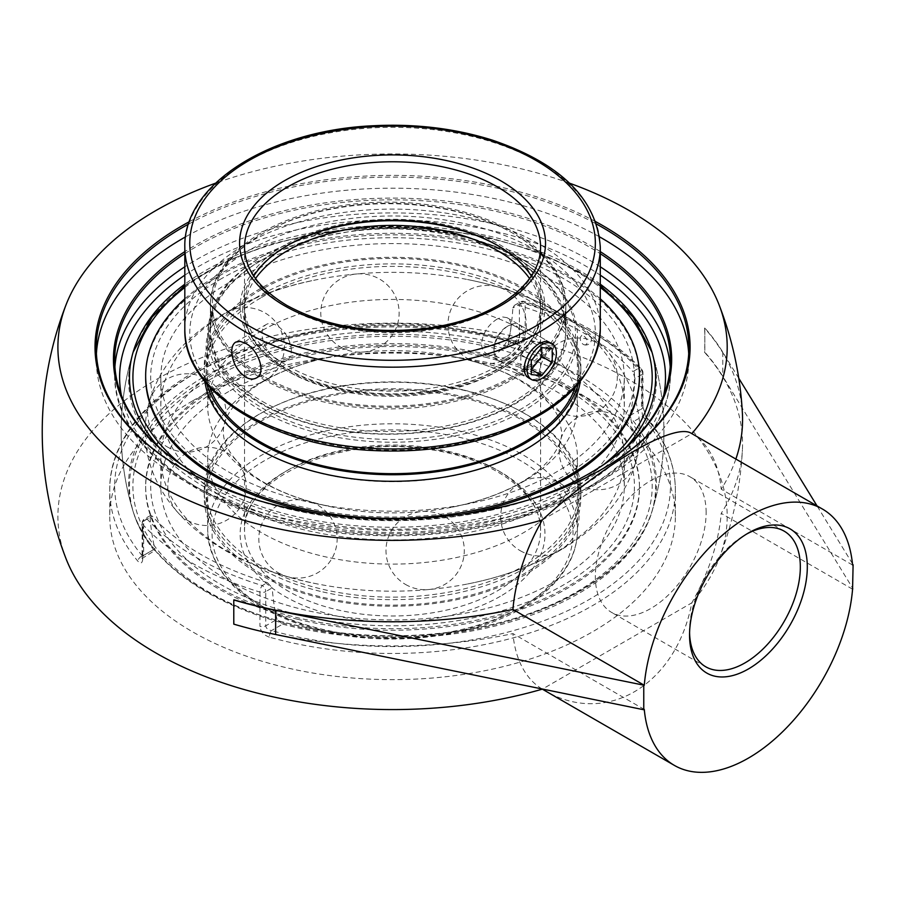 <?xml version="1.0" encoding="UTF-8"?>
<svg xmlns="http://www.w3.org/2000/svg" width="898" height="898" viewBox="0 0 898 898"><rect width="100%" height="100%" fill="white"/><g stroke="black" fill="none" stroke-linecap="round" stroke-linejoin="round"><path stroke-width="0.67" stroke-dasharray="4.49 3.37" d="M602.502 468.879A296.295 171.069 180 0 1 602.075 469.126A296.295 171.069 180 0 1 183.046 469.138A296.295 171.069 180 0 1 183.035 469.126A296.295 171.069 180 0 1 182.608 468.879M188.546 224.107A296.295 171.069 180 0 1 596.564 224.107M182.171 468.633L183.046 469.138L182.171 468.633M595.722 221.671A297.53 171.776 0 0 0 189.388 221.671M599.538 236.848A296.295 171.069 0 0 0 185.572 236.848M96.412 353.711A296.295 171.069 0 0 0 96.254 359.245A296.295 171.069 0 0 0 183.046 480.217A296.295 171.069 0 0 0 505.944 517.293A296.295 171.069 0 0 0 688.856 359.245A296.295 171.069 0 0 0 688.699 353.711M542.325 519.942L691.819 433.633A334.651 193.205 0 0 0 691.83 433.622M569.624 183.214A334.651 193.205 0 0 0 215.475 183.214M184.82 253.696A277.875 160.428 180 0 1 196.067 246.815A277.875 160.428 180 0 1 600.291 253.696M589.481 473.448A277.875 160.428 180 0 1 589.043 473.695L589.043 473.695A277.875 160.428 180 0 1 196.067 473.695A277.875 160.428 180 0 1 195.629 473.448M589.919 473.201L589.043 473.695L589.919 473.19M600.291 251.62A279.11 161.146 0 0 0 184.82 251.62M255.571 499.647A279.11 161.146 0 0 0 529.539 499.647M142.76 558.691A4.939 2.851 180 0 1 142.187 557.355A4.939 2.851 180 0 1 143.635 555.346L143.635 521.098L150.112 517.349L150.617 515.396L152.233 516.125L147.115 519.078A277.875 160.428 0 0 0 196.067 557.299A277.875 160.428 0 0 0 262.25 585.552L267.368 582.6L272.229 587.853L265.741 591.602L265.741 625.839L276.999 619.351L282.634 624.144L271.51 630.564C268.042 629.992 266.122 628.409 265.741 625.839A4.939 2.851 180 0 1 259.937 626.344L259.937 592.096A4.939 2.851 0 0 0 265.741 591.602A4.939 2.851 -120 0 0 262.25 585.552A4.939 1.886 107 0 0 259.937 592.096A282.814 163.279 180 0 1 192.576 563.338A282.814 163.279 180 0 1 142.76 524.443A4.939 3.558 -42.6 0 1 147.115 519.078A4.939 2.851 -120 0 0 144.657 518.842A4.939 2.851 -120 0 0 143.635 521.098A4.939 2.851 0 0 0 142.187 523.107A4.939 2.851 0 0 0 142.76 524.443L142.76 558.691C142.378 563.315 140.784 564.191 137.978 561.306A282.814 163.279 180 0 1 109.736 490.185A282.814 163.279 180 0 1 192.576 374.724A282.814 163.279 180 0 1 515.744 343.204A4.939 1.751 105.6 0 0 514.924 341.016L514.924 341.016A4.939 1.751 105.6 0 0 513.6 341.745L517.708 341.038L519.37 338.411A4.939 2.851 180 0 1 525.173 337.906L525.173 303.67A4.939 2.851 0 0 0 519.37 304.164A4.939 2.851 60 0 1 520.391 301.908A4.939 2.851 60 0 1 522.849 302.155A4.939 1.886 -73 0 1 524.297 301.459A4.939 1.886 -73 0 1 525.173 303.67A282.814 163.279 180 0 1 642.351 371.323A4.939 3.558 137.4 0 0 641.621 369.314A4.939 3.558 137.4 0 0 637.995 368.629A4.939 2.851 60 0 1 641.475 374.668A4.939 2.851 0 0 0 642.923 372.659A4.939 2.851 0 0 0 642.351 371.323L642.351 405.559L647.132 419.063A282.814 163.279 180 0 1 675.363 490.185A282.814 163.279 180 0 1 269.366 637.165A4.939 1.751 -74.4 0 1 271.51 630.564A277.875 160.428 0 0 0 589.043 599.595A277.875 160.428 0 0 0 642.687 416.279A4.939 3.626 -40 0 1 646.47 417.132L646.47 417.132A4.939 3.626 -40 0 1 647.132 419.063M269.366 637.165C263.72 635.167 260.588 631.563 259.937 626.344M642.351 405.559A4.939 2.851 180 0 1 642.923 406.895A4.939 2.851 180 0 1 641.475 408.916L642.687 416.279L631.563 422.689L630.228 415.415L641.475 408.916L641.475 374.668L634.998 378.417L632.877 371.581L637.995 368.629A277.875 160.428 0 0 0 522.849 302.155L517.742 305.107L514.419 305.354L512.881 307.913L519.37 304.164L519.37 338.411L508.111 344.911L506.102 347.739L502.476 348.166A263.08 151.885 0 0 0 231.28 366.159A263.08 151.885 0 0 0 133.723 513.353A263.08 151.885 0 0 0 153.547 549.621L154.849 550.53L154.883 548.846L143.635 555.346L143.231 557.243L142.423 556.042A4.939 3.626 140 0 0 137.978 561.306M515.744 343.204C521.39 344.45 524.522 342.688 525.173 337.906M517.742 305.107A270.971 156.443 180 0 1 584.16 333.225A270.971 156.443 180 0 1 632.877 371.581M634.998 378.417A257.277 148.54 -60 0 1 630.228 415.415M282.634 624.144A263.08 151.885 0 0 0 651.376 513.353A263.08 151.885 0 0 0 631.563 422.689M276.999 619.351A257.277 148.54 -60 0 1 272.229 587.853M192.576 400.912A282.814 163.279 0 0 0 109.736 516.372A282.814 163.279 0 0 0 263.181 661.568A282.814 163.279 0 0 0 675.363 516.372A282.814 163.279 0 0 0 500.781 365.52A282.814 163.279 0 0 0 192.576 400.912M600.291 284.183A263.08 151.885 0 0 0 578.581 269.984A263.08 151.885 0 0 0 184.82 284.183M158.531 446.766A263.08 151.885 0 0 0 578.581 484.774A263.08 151.885 0 0 0 626.58 446.766M689.585 632.899A78.328 45.226 -60 0 1 689.552 630.935A78.328 45.226 -60 0 1 744.936 535.006A78.328 45.226 -60 0 1 746.653 534.041M689.552 634.965L689.552 630.935M706.131 512.59A78.328 45.226 120 0 0 689.9 476.737A78.328 45.226 120 0 0 629.543 497.716A78.328 45.226 120 0 0 595.352 576.55A78.328 45.226 120 0 0 611.572 612.402A78.328 45.226 120 0 0 671.94 591.423A78.328 45.226 120 0 0 706.131 512.59M267.368 582.6A270.971 156.443 180 0 1 152.233 516.125M150.112 517.349A257.277 148.54 120 0 0 154.883 548.846M508.111 344.911A257.277 148.54 120 0 0 512.881 307.913M738.762 378.226L722.8 352.196A350.321 202.263 0 0 0 704.84 328.017L704.84 352.196A350.321 202.263 180 0 1 722.8 376.363L853.1 588.886M852.438 563.641L817.057 505.933M233.783 624.144L234.019 624.02A333.079 192.307 -60 0 1 233.783 612.066A333.079 192.307 -60 0 1 234.019 599.842M704.84 328.017L704.604 328.152A333.079 192.307 -60 0 1 704.84 340.106A333.079 192.307 -60 0 1 704.604 352.319L704.84 352.196M704.604 352.319A350.018 202.072 180 0 1 742.41 449.898A350.018 202.072 180 0 1 721.217 513.353L852.572 589.189M852.572 565.022L721.217 489.174A350.018 202.072 0 0 0 735.866 459.046M742.41 413.641A350.018 202.072 0 0 0 704.604 328.152M644.281 709.442L512.926 633.606A350.018 202.072 180 0 1 234.019 624.02M66.025 558.668A334.651 193.205 180 0 1 231.213 347.099A334.651 193.205 180 0 1 629.184 379.753A334.651 193.205 180 0 1 719.085 558.668A334.651 193.205 180 0 1 691.819 602.839L542.325 689.148M541.988 688.946A148.024 85.467 -60 0 1 512.926 633.606M691.494 433.442L691.819 433.633A148.024 85.467 -60 0 1 721.217 489.174M543.47 689.821C605.095 727.358 676.093 685.724 691.819 602.839A148.024 85.467 -60 0 0 721.217 513.353M575.315 387.263A186.425 107.637 0 0 0 578.974 366.036A186.425 107.637 0 0 0 463.896 266.594A186.425 107.637 0 0 0 260.734 289.931A186.425 107.637 0 0 0 206.125 366.036A186.425 107.637 0 0 0 209.795 387.263M578.301 383.895A188.299 108.714 0 0 0 580.86 366.036A188.299 108.714 0 0 0 464.614 265.595A188.299 108.714 0 0 0 259.399 289.156A188.299 108.714 0 0 0 204.25 366.036A188.299 108.714 0 0 0 206.809 383.895M260.734 297.911A186.425 107.637 0 0 0 206.125 374.017A186.425 107.637 0 0 0 321.215 473.459A186.425 107.637 0 0 0 524.376 450.123A186.425 107.637 0 0 0 578.974 374.017A186.425 107.637 0 0 0 463.896 274.575A186.425 107.637 0 0 0 260.734 297.911M221.514 278.627A241.888 139.65 0 0 0 221.514 476.131A241.888 139.65 0 0 0 563.596 476.131A241.888 139.65 0 0 0 563.596 278.627A241.888 139.65 0 0 0 221.514 278.627M639.455 377.385A246.894 142.546 0 0 0 487.042 245.682A246.894 142.546 0 0 0 217.978 276.584A246.894 142.546 0 0 0 145.656 377.385M324.032 514.33A246.894 142.546 0 0 0 461.078 514.33M600.291 298.81A246.894 142.546 0 0 0 217.978 275.046A246.894 142.546 0 0 0 184.82 298.81M580.209 381.583A188.299 108.714 0 0 0 580.86 372.591A188.299 108.714 0 0 0 464.614 272.15A188.299 108.714 0 0 0 259.399 295.711A188.299 108.714 0 0 0 204.25 372.591A188.299 108.714 0 0 0 204.901 381.583M464.053 398.095A186.425 107.637 180 0 1 578.974 497.503A186.425 107.637 180 0 1 321.057 596.901A186.425 107.637 180 0 1 206.125 497.503A186.425 107.637 180 0 1 464.053 398.095M320.339 597.9A188.299 108.714 180 0 1 204.25 497.503A188.299 108.714 180 0 1 464.771 397.096A188.299 108.714 180 0 1 580.86 497.503A188.299 108.714 180 0 1 320.339 597.9M464.053 390.114A186.425 107.637 180 0 1 578.974 489.522A186.425 107.637 180 0 1 321.057 588.92A186.425 107.637 180 0 1 206.125 489.522A186.425 107.637 180 0 1 464.053 390.114M485.324 357.18A241.888 139.65 180 0 1 615.938 539.709A241.888 139.65 180 0 1 299.786 615.13A241.888 139.65 180 0 1 169.172 432.6A241.888 139.65 180 0 1 485.324 357.18M487.244 354.508A246.894 142.546 180 0 1 639.455 486.155A246.894 142.546 180 0 1 297.867 617.802A246.894 142.546 180 0 1 145.656 486.155A246.894 142.546 180 0 1 487.244 354.508M297.867 619.339A246.894 142.546 180 0 1 145.656 487.693A246.894 142.546 180 0 1 487.244 356.046A246.894 142.546 180 0 1 639.455 487.693A246.894 142.546 180 0 1 297.867 619.339M320.339 591.355A188.299 108.714 180 0 1 204.25 490.948A188.299 108.714 180 0 1 464.771 390.54A188.299 108.714 180 0 1 580.86 490.948A188.299 108.714 180 0 1 320.339 591.355M508.627 359.346A20.676 11.943 -60 0 1 498.289 360.379A20.676 11.943 -60 0 1 494.001 350.905A20.676 11.943 -60 0 1 508.627 325.581L508.627 325.581A20.676 11.943 -60 0 1 518.965 324.56A20.676 11.943 -60 0 1 522.142 341.128A20.676 11.943 -60 0 1 508.627 359.346M506.887 356.326A18.207 10.518 120 0 0 519.762 334.022A18.207 10.518 120 0 0 506.887 326.591A18.207 10.518 120 0 0 494.001 348.895A18.207 10.518 120 0 0 506.887 356.326M552.236 348.581L541.775 342.542L541.775 347.649L531.302 341.599L520.84 354.62L520.84 368.584L531.302 369.516M531.302 360.67L520.84 354.62M531.302 374.623L520.84 368.584M541.775 342.542L531.302 341.599M262.463 401.473A177.714 102.608 0 0 0 456.128 423.71A177.714 102.608 0 0 0 565.841 328.915A177.714 102.608 0 0 0 513.791 256.368L513.791 256.368A177.714 102.608 0 0 0 262.463 256.368A177.714 102.608 0 0 0 210.413 328.915A177.714 102.608 0 0 0 262.463 401.473M515.16 257.165L513.791 256.368L515.16 257.165A179.656 103.719 180 0 1 515.16 403.853A179.656 103.719 180 0 1 261.082 403.853A179.656 103.719 180 0 1 261.082 257.165A179.656 103.719 180 0 1 515.16 257.165M262.463 377.272A177.714 102.608 180 0 1 210.413 304.725A177.714 102.608 180 0 1 320.115 209.93A177.714 102.608 180 0 1 513.791 232.167A177.714 102.608 180 0 1 565.841 304.725A177.714 102.608 180 0 1 456.128 399.509A177.714 102.608 180 0 1 262.463 377.272M253.752 276A148.024 85.456 0 0 0 244.525 305.69A148.024 85.456 0 0 0 287.888 366.126A148.024 85.456 0 0 0 449.202 384.647A148.024 85.456 0 0 0 540.585 305.69A148.024 85.456 0 0 0 531.358 276M497.907 245.659A149.966 86.578 180 0 1 498.603 246.052L497.223 245.266L498.603 246.052A149.966 86.578 180 0 1 498.592 368.506A149.966 86.578 180 0 1 286.507 368.506A149.966 86.578 180 0 1 286.507 246.052A149.966 86.578 180 0 1 287.203 245.659M497.223 318.992C488.007 324.93 482.787 333.169 481.575 343.732C481.676 348.345 483.27 351.601 486.368 353.498C500.815 363.297 519.291 323.269 507.056 317.679L502.678 316.96L497.223 318.992M291.311 350.792A20.676 11.943 -120 0 0 282.275 329.981A20.676 11.943 -120 0 0 266.347 324.436A20.676 11.943 -120 0 0 262.059 333.91A20.676 11.943 -120 0 0 271.084 354.721A20.676 11.943 -120 0 0 287.023 360.255A20.676 11.943 -120 0 0 291.311 350.792M518.965 324.56L549.419 342.138C562.159 348.02 542.673 387.476 528.742 377.957L498.289 360.379M262.463 378.866A177.714 102.608 0 0 0 456.128 401.114A177.714 102.608 0 0 0 565.841 306.319A177.714 102.608 0 0 0 513.791 233.772L513.791 233.772A177.714 102.608 0 0 0 262.463 233.772A177.714 102.608 0 0 0 210.413 306.319A177.714 102.608 0 0 0 262.463 378.866M263.844 376.475A175.761 101.474 180 0 1 263.844 232.975A175.761 101.474 180 0 1 512.399 232.975A175.761 101.474 180 0 1 512.399 376.475A175.761 101.474 180 0 1 263.844 376.475M262.463 259.657L275.462 252.832L289.897 246.613L305.545 241.135L322.158 236.533L356.405 230.371A177.714 102.608 180 0 1 513.791 258.781A177.714 102.608 180 0 1 565.841 331.328A177.714 102.608 180 0 1 456.128 426.123A177.714 102.608 180 0 1 262.463 403.876A177.714 102.608 180 0 1 210.413 331.328A177.714 102.608 180 0 1 213.264 313.02L217.193 303.502L223.108 293.725L230.764 284.307L240.024 275.394L250.688 267.144L261.834 260.016A184.853 106.727 0 0 0 261.834 260.016A184.853 106.727 0 0 0 207.696 335.482A184.853 106.727 0 0 0 321.81 434.082A184.853 106.727 0 0 0 523.265 410.947A184.853 106.727 0 0 0 577.414 335.482A184.853 106.727 0 0 0 523.276 260.016A184.853 106.727 0 0 0 261.846 260.016M356.405 230.371A182.9 105.594 180 0 1 521.884 259.219A182.9 105.594 180 0 1 521.884 408.556A182.9 105.594 180 0 1 306.128 426.954A182.9 105.594 180 0 1 213.264 313.02M261.846 330.689A184.853 106.727 0 0 0 207.696 406.154A184.853 106.727 0 0 0 332.788 507.146A184.853 106.727 0 0 0 452.323 507.146A184.853 106.727 0 0 0 577.414 406.154A184.853 106.727 0 0 0 523.265 330.689A184.853 106.727 0 0 0 261.846 330.689M261.846 381.919A184.853 106.727 180 0 1 332.788 356.394A184.853 106.727 180 0 1 452.323 356.394A184.853 106.727 180 0 1 523.265 381.919A184.853 106.727 180 0 1 577.414 457.385A184.853 106.727 180 0 1 392.549 564.112A184.853 106.727 180 0 1 207.696 457.385A184.853 106.727 180 0 1 261.846 381.919M228.687 391.55A231.74 133.802 0 0 0 160.809 486.155A231.74 133.802 0 0 0 303.872 609.764A231.74 133.802 0 0 0 556.423 580.759A231.74 133.802 0 0 0 624.301 486.155A231.74 133.802 0 0 0 481.238 362.545A231.74 133.802 0 0 0 228.687 391.55M556.423 362.781A231.74 133.802 0 0 0 228.687 362.781A231.74 133.802 0 0 0 160.809 457.385A231.74 133.802 0 0 0 317.623 583.992A231.74 133.802 0 0 0 467.488 583.992A231.74 133.802 0 0 0 624.301 457.385A231.74 133.802 0 0 0 556.423 362.781M579.165 375.667A263.911 152.368 180 0 1 652.644 509.233L652.644 509.233A263.911 152.368 180 0 1 579.165 591.142A263.911 152.368 180 0 1 205.945 591.142A263.911 152.368 180 0 1 132.466 509.233A263.911 152.368 180 0 1 132.466 509.222A263.911 152.368 180 0 1 271.196 348.11A263.911 152.368 180 0 1 579.165 375.667M228.687 282.769A231.74 133.802 0 0 0 160.809 377.385A231.74 133.802 0 0 0 303.872 500.994A231.74 133.802 0 0 0 556.423 471.989A231.74 133.802 0 0 0 624.301 377.385A231.74 133.802 0 0 0 481.238 253.764A231.74 133.802 0 0 0 228.687 282.769M583.419 344.45A4.849 3.031 -115.6 0 0 584.261 344.81A4.849 3.031 -115.6 0 0 587.146 342.318A4.849 3.031 -115.6 0 0 584.014 336.222A4.849 3.031 -115.6 0 0 580.579 337.109A4.849 3.031 -115.6 0 0 583.419 344.45M579.165 272.386A263.911 152.368 0 0 0 312.661 234.917A263.911 152.368 0 0 0 132.466 354.306L132.466 354.306A263.911 152.368 0 0 0 271.196 515.43A263.911 152.368 0 0 0 579.165 487.861A263.911 152.368 0 0 0 652.644 354.306L652.644 354.306A263.911 152.368 0 0 0 579.165 272.386M556.423 311.539A231.74 133.802 180 0 1 624.301 406.154A231.74 133.802 180 0 1 392.549 539.945A231.74 133.802 180 0 1 160.809 406.154A231.74 133.802 180 0 1 228.687 311.539A231.74 133.802 180 0 1 317.623 279.536A231.74 133.802 180 0 1 467.488 279.536A231.74 133.802 180 0 1 556.423 311.539M600.291 266.796A277.875 160.428 0 0 0 589.043 259.904A277.875 160.428 0 0 0 196.067 259.904A277.875 160.428 0 0 0 184.82 266.796M114.91 366.799A277.875 160.428 0 0 0 114.675 373.355A277.875 160.428 0 0 0 286.215 521.57A277.875 160.428 0 0 0 589.043 486.795A277.875 160.428 0 0 0 670.436 373.355A277.875 160.428 0 0 0 670.2 366.799M502.476 348.166L513.6 341.745A277.875 160.428 0 0 0 196.067 372.715A277.875 160.428 0 0 0 142.423 556.042L153.547 549.621M663.734 395.277A272.947 157.588 180 0 1 585.552 488.804A272.947 157.588 180 0 1 302.615 526.161A272.947 157.588 180 0 1 121.376 395.277M184.82 275.158A272.947 157.588 180 0 1 585.552 265.954A272.947 157.588 180 0 1 600.291 275.158M722.8 352.196L722.8 376.363M535.949 250.273A202.802 117.088 0 0 0 196.673 302.761A202.802 117.088 0 0 0 445.038 446.16A202.802 117.088 0 0 0 535.949 250.273M540.585 305.69L540.585 247.242A148.024 85.456 180 0 1 449.202 326.199A148.024 85.456 180 0 1 287.888 307.677A148.024 85.456 180 0 1 244.525 247.242L244.525 305.69M184.82 329.038A207.73 119.928 180 0 1 313.054 218.236A207.73 119.928 180 0 1 539.44 244.234A207.73 119.928 180 0 1 600.291 329.038M600.291 247.242A207.73 119.928 0 0 0 539.44 162.437A207.73 119.928 0 0 0 313.054 136.44A207.73 119.928 0 0 0 184.82 247.242M500.321 369.505A152.413 87.993 0 0 0 432.005 222.289A152.413 87.993 0 0 0 245.334 330.049A152.413 87.993 0 0 0 500.321 369.505M523.265 605.982A184.853 106.727 180 0 1 321.81 629.116A184.853 106.727 180 0 1 207.696 530.516A184.853 106.727 180 0 1 261.846 455.05A184.853 106.727 180 0 1 463.301 431.916A184.853 106.727 180 0 1 577.414 530.516A184.853 106.727 180 0 1 523.265 605.982M520.167 607.778A180.476 104.19 0 0 0 439.268 433.453A180.476 104.19 0 0 0 218.236 561.07A180.476 104.19 0 0 0 520.167 607.778M500.321 596.317A152.413 87.993 180 0 1 245.334 556.872A152.413 87.993 180 0 1 432.005 449.101A152.413 87.993 180 0 1 500.321 596.317M497.223 590.951A148.024 85.456 0 0 0 540.585 530.516A148.024 85.456 0 0 0 449.202 451.559A148.024 85.456 0 0 0 287.888 470.081A148.024 85.456 0 0 0 244.525 530.516A148.024 85.456 0 0 0 335.908 609.473A148.024 85.456 0 0 0 497.223 590.951M529.584 278.548A148.024 85.456 180 0 1 540.585 310.865A148.024 85.456 180 0 1 497.223 371.289A148.024 85.456 180 0 1 335.908 389.822A148.024 85.456 180 0 1 244.525 310.865A148.024 85.456 180 0 1 255.526 278.548M576.146 380.157A259.645 149.899 0 0 0 208.965 380.157A259.645 149.899 0 0 0 208.965 592.152A259.645 149.899 0 0 0 576.146 592.152A259.645 149.899 0 0 0 576.146 380.157M184.82 287.45A259.645 149.899 180 0 1 576.146 271.387A259.645 149.899 180 0 1 600.291 287.45M604.152 464.244A259.645 149.899 180 0 1 576.146 483.371A259.645 149.899 180 0 1 180.958 464.244M602.075 469.126L602.94 468.633M96.254 348.166L96.254 359.245M688.856 348.166L688.856 359.245M196.067 473.695L195.192 473.19M114.675 360.255L114.675 373.355C112.127 456.386 228.855 529.349 366.788 535.174C423.295 538.014 476.49 531.582 526.374 515.879C613.233 488.692 671.188 432.623 670.436 373.355L670.436 360.255M150.617 515.396L144.657 518.842A4.939 4.939 0 0 0 142.187 523.107L142.075 558.455L154.849 550.53M675.363 516.372L675.363 490.185C675.184 464.356 665.541 440.009 646.47 417.132L642.923 406.895L642.923 372.659A4.939 4.939 0 0 0 641.621 369.314C613.985 339.781 574.877 317.162 524.297 301.459A4.939 4.939 0 0 0 520.391 301.908L514.419 305.354M506.102 347.739L517.708 341.038L514.924 341.016C434.89 318.274 336.402 319.632 258.287 344.551C168.846 372.008 108.95 429.446 109.736 490.185L109.736 516.372M744.936 535.006L748.427 532.985M784.111 531.122L689.9 476.737M705.772 666.799L611.572 612.402M651.376 513.353A271.376 271.376 0 0 0 651.376 350.186M133.723 350.186A271.376 271.376 0 0 0 133.723 513.353M719.085 558.668A350.321 350.321 0 0 0 742.41 449.898M278.402 572.834A39.164 39.164 0 0 0 337.154 538.923A39.164 39.164 0 0 0 278.402 505.002A39.164 39.164 0 0 0 278.402 572.834M167.23 446.867A39.164 39.164 0 0 0 225.982 412.957A39.164 39.164 0 0 0 167.23 379.035A39.164 39.164 0 0 0 167.23 446.867M340.387 346.909A39.164 39.164 0 0 0 399.139 312.987A39.164 39.164 0 0 0 340.387 279.065A39.164 39.164 0 0 0 340.387 346.909M558.567 411.093A39.164 39.164 0 0 0 617.319 377.171A39.164 39.164 0 0 0 558.567 343.249A39.164 39.164 0 0 0 558.567 411.093M520.268 550.721A39.164 39.164 0 0 0 579.008 516.81A39.164 39.164 0 0 0 520.268 482.888A39.164 39.164 0 0 0 520.268 550.721M578.705 484.493A39.164 39.164 0 0 0 637.457 450.583A39.164 39.164 0 0 0 578.705 416.661A39.164 39.164 0 0 0 578.705 484.493M467.544 358.526A39.164 39.164 0 0 0 526.284 324.616A39.164 39.164 0 0 0 467.544 290.694A39.164 39.164 0 0 0 467.544 358.526M225.679 380.651A39.164 39.164 0 0 0 284.43 346.729A39.164 39.164 0 0 0 225.679 312.807A39.164 39.164 0 0 0 225.679 380.651M187.379 520.279A39.164 39.164 0 0 0 246.119 486.368A39.164 39.164 0 0 0 187.379 452.446A39.164 39.164 0 0 0 187.379 520.279M405.559 584.463A39.164 39.164 0 0 0 464.3 550.553A39.164 39.164 0 0 0 405.559 516.631A39.164 39.164 0 0 0 405.559 584.463M578.974 374.017L578.974 366.036M206.125 374.017L206.125 366.036M580.86 372.591L580.86 366.036M204.25 372.591L204.25 366.036M206.125 489.522L206.125 497.503M578.974 489.522L578.974 497.503M145.656 486.155L145.656 487.693M639.455 486.155L639.455 487.693M204.25 490.948L204.25 497.503M580.86 490.948L580.86 497.503M494.001 348.895L494.001 350.905M506.887 326.591L508.627 325.581M262.463 256.368L261.082 257.165M565.841 328.915L565.841 304.725M210.413 328.915L210.413 304.725M287.888 245.266L286.507 246.052M256.368 377.957L287.023 360.255M235.691 342.138L266.347 324.436M486.368 353.498L528.742 377.957M507.056 317.679L549.419 342.138M263.844 232.975L262.463 233.772M512.399 232.975L513.791 233.772M210.413 306.319L210.413 331.328M565.841 306.319L565.841 331.328M521.884 259.219L523.276 260.016M577.414 406.154L577.414 335.482M207.696 406.154L207.696 335.482M332.788 507.146C297.429 499.759 269.748 488.321 249.745 472.842C226.038 454.074 223.052 438.538 223.422 431.77C223.052 425.001 226.038 409.466 249.745 390.697C269.748 375.207 297.429 363.78 332.788 356.394M452.323 507.146C487.681 499.759 515.362 488.321 535.365 472.842C559.072 454.074 562.058 438.538 561.688 431.77L559.286 419.591C556.266 410.734 548.162 400.991 534.972 390.394L520.268 380.651C501.645 369.875 478.993 361.793 452.323 356.394M207.696 457.385L207.696 530.516C210.603 573.193 242.617 604.96 303.726 625.827C372.939 648.76 466.511 641.206 522.355 607.991C544.772 595.004 560.588 579.502 569.826 561.475C574.855 551.428 577.392 541.101 577.414 530.516L577.414 457.385M540.585 530.516C542.19 494.158 492.463 457.093 426.067 449.101C336.447 435.059 240.462 480.587 244.525 530.516L244.525 310.865C244.705 330.621 256.312 348.503 279.334 364.521C300.594 378.619 327.164 387.88 359.043 392.28C412.451 398.342 458.811 390.675 498.132 369.28C526.116 352.431 540.259 332.967 540.585 310.865L540.585 530.516M624.301 486.155L624.301 457.385M160.809 486.155L160.809 457.385M651.993 352.218L652.644 354.306A271.376 271.376 0 0 1 652.644 509.233C631.923 588.257 497.178 646.111 363.724 635.941C250.127 629.621 150.842 576.213 132.466 509.233A271.376 271.376 0 0 1 132.466 354.306L133.106 352.218M600.291 285.53L578.346 271.162L534.972 250.935L485.324 236.466L431.568 228.361L376.082 226.97L321.327 232.369L269.714 244.301L223.546 262.283L184.82 285.53M584.261 344.81A5.635 5.635 0 0 0 591.109 341.117A5.635 5.635 0 0 0 587.752 334.09A5.635 5.635 0 0 0 580.579 337.109M624.301 406.154L624.301 377.385M160.809 406.154L160.809 377.385M317.623 583.992C222.693 565.998 145.577 508.695 145.083 431.837C145.476 354.923 222.637 297.541 317.623 279.536M467.488 583.992C545.782 568.569 611.1 528.731 632.91 470.687C642.339 444.813 642.362 418.939 632.989 393.055C619.732 359.862 595.217 333.113 559.432 312.807C532.48 297.406 501.825 286.316 467.488 279.536"/><path stroke-width="1.35" d="M596.564 224.107A296.295 171.069 180 0 1 602.064 227.205A296.295 171.069 180 0 1 688.856 348.166A296.295 171.069 180 0 1 602.502 468.879M182.608 468.879A296.295 171.069 180 0 1 96.254 348.166A296.295 171.069 180 0 1 188.546 224.107M189.388 221.671A297.53 171.776 0 0 0 182.171 468.633A297.53 171.776 0 0 0 602.94 468.633A297.53 171.776 0 0 0 595.722 221.671M688.699 353.711A296.295 171.069 0 0 0 602.064 238.284A296.295 171.069 0 0 0 599.538 236.848M185.572 236.848A296.295 171.069 0 0 0 96.412 353.711M691.83 433.622A334.651 193.205 0 0 0 719.085 304.86A334.651 193.205 0 0 0 629.184 210.547A334.651 193.205 0 0 0 569.624 183.214M215.475 183.214A334.651 193.205 0 0 0 66.025 304.86A334.651 193.205 0 0 0 186.38 499.355A334.651 193.205 0 0 0 542.325 519.942A148.024 85.467 -60 0 0 512.926 609.428L644.281 685.275A148.024 85.467 -60 0 1 713.27 543.694A148.024 85.467 -60 0 1 822.445 509.043A148.024 85.467 -60 0 1 852.572 565.022L852.438 563.641M600.291 253.696A277.875 160.428 180 0 1 670.436 360.255A277.875 160.428 180 0 1 589.481 473.448M195.629 473.448A277.875 160.428 180 0 1 114.675 360.255A277.875 160.428 180 0 1 184.82 253.696M529.539 499.647A279.11 161.146 0 0 0 589.919 473.201A279.11 161.146 0 0 0 589.919 473.19A279.11 161.146 0 0 0 600.291 251.62M184.82 251.62A279.11 161.146 0 0 0 195.192 473.19A279.11 161.146 0 0 0 255.571 499.647M184.82 284.183A263.08 151.885 0 0 0 133.723 350.186A263.08 151.885 0 0 0 158.531 446.766M626.58 446.766A263.08 151.885 0 0 0 651.376 350.186A263.08 151.885 0 0 0 600.291 284.183M746.653 534.041A78.328 45.226 -60 0 1 784.111 531.122A78.328 45.226 -60 0 1 800.331 566.975A78.328 45.226 -60 0 1 766.14 645.808A78.328 45.226 -60 0 1 705.772 666.799A78.328 45.226 -60 0 1 689.585 632.899M689.552 634.965A83.267 48.077 120 0 0 748.427 668.954A83.267 48.077 120 0 0 807.302 566.975A83.267 48.077 120 0 0 748.427 532.985A83.267 48.077 120 0 0 689.552 634.965M643.765 685.578L643.765 709.746L275.652 634.516A350.321 202.263 180 0 1 233.783 624.144L233.783 599.976A350.321 202.263 0 0 0 275.652 610.348L644.281 685.275M853.1 564.719L852.572 589.189A148.024 85.467 -60 0 1 783.595 730.77A148.024 85.467 -60 0 1 674.42 765.422A148.024 85.467 -60 0 1 644.281 709.442L643.765 709.746M817.057 505.933L738.762 378.226M512.926 609.428A350.018 202.072 0 0 1 234.019 599.842L233.783 599.976M735.866 459.046A350.018 202.072 0 0 0 742.41 413.641A350.321 350.321 0 0 0 719.085 304.86M541.988 688.946A148.024 85.467 -60 0 0 542.325 689.148A334.651 193.205 180 0 1 66.025 558.668A350.321 350.321 0 0 1 66.025 304.86M822.445 509.043L691.494 433.442C675.15 422.038 603.748 463.447 542.325 519.942M542.325 689.148L674.42 765.422M209.795 387.263A186.425 107.637 0 0 0 338.636 469.07A186.425 107.637 0 0 0 524.376 442.142A186.425 107.637 0 0 0 575.315 387.263M206.809 383.895A188.299 108.714 0 0 0 335.077 469.564A188.299 108.714 0 0 0 525.712 442.905A188.299 108.714 0 0 0 578.301 383.895M184.82 298.81A246.894 142.546 0 0 0 145.656 375.847L145.656 377.385A246.894 142.546 0 0 0 324.032 514.33M461.078 514.33A246.894 142.546 0 0 0 567.132 478.174A246.894 142.546 0 0 0 639.455 377.385L639.455 375.847A246.894 142.546 0 0 0 600.291 298.81M145.656 375.847A246.894 142.546 0 0 0 298.069 507.538A246.894 142.546 0 0 0 567.132 476.636A246.894 142.546 0 0 0 639.455 375.847M204.901 381.583A188.299 108.714 0 0 0 327.759 474.66A188.299 108.714 0 0 0 525.712 449.46A188.299 108.714 0 0 0 580.209 381.583M541.775 344.72A20.676 11.943 -60 0 1 552.113 343.698A20.676 11.943 -60 0 1 555.278 360.266A20.676 11.943 -60 0 1 541.775 378.485A20.676 11.943 -60 0 1 531.436 379.506A20.676 11.943 -60 0 1 528.26 362.938A20.676 11.943 -60 0 1 541.775 344.72M531.302 360.67L541.775 347.649L552.236 348.581L552.236 362.534L541.775 375.555L531.302 374.623L531.302 360.67M541.775 375.555L531.302 369.516L541.775 356.495L541.775 347.649M552.236 362.534L541.775 356.495M531.358 276A148.024 85.456 0 0 0 497.223 245.266L497.223 245.266A148.024 85.456 0 0 0 287.888 245.266A148.024 85.456 0 0 0 253.752 276M287.203 245.659A149.966 86.578 180 0 1 497.907 245.659M231.774 351.399C231.819 346.808 233.121 343.732 235.691 342.138L240.181 341.363L245.67 343.373C258.343 349.737 266.627 373.13 256.368 377.957C253.27 379.641 249.7 379.371 245.67 377.138C237.027 370.874 232.402 362.287 231.774 351.399M531.436 379.506L528.742 377.957C525.734 376.105 524.185 372.883 524.095 368.281C525.207 357.662 530.314 349.356 539.44 343.373L544.929 341.363L547.376 341.408L552.113 343.698M184.82 266.796A277.875 160.428 0 0 0 114.91 366.799M670.2 366.799A277.875 160.428 0 0 0 600.291 266.796M121.376 395.277A272.947 157.588 180 0 1 184.82 275.158M600.291 275.158A272.947 157.588 180 0 1 663.734 395.277M275.652 610.348L275.652 634.516M244.525 247.242A148.024 85.456 180 0 1 392.549 161.786A148.024 85.456 180 0 1 540.585 247.242C540.428 266.852 528.866 284.655 505.888 300.65C485.762 314.031 460.708 323.067 430.703 327.781C375.656 334.976 327.714 327.523 286.866 305.421C258.927 288.572 244.806 269.175 244.525 247.242M284.397 305.657A152.963 88.307 0 0 0 540.304 266.077A152.963 88.307 0 0 0 352.97 157.913A152.963 88.307 0 0 0 284.397 305.657M249.161 326.008A202.802 117.088 180 0 1 249.161 160.428A202.802 117.088 180 0 1 535.949 160.428A202.802 117.088 180 0 1 535.949 326.008A202.802 117.088 180 0 1 249.161 326.008M600.291 329.038A207.73 119.928 180 0 1 472.045 439.84A207.73 119.928 180 0 1 245.67 413.843A207.73 119.928 180 0 1 184.82 329.038C183.046 391.786 270.433 446.16 373.344 450.538C415.471 452.659 455.151 447.855 492.373 436.136C561.037 412.698 597.013 376.992 600.291 329.038L600.291 247.242C597.013 199.289 561.037 163.593 492.373 140.144C455.151 128.425 415.471 123.621 373.344 125.742C270.433 130.12 183.046 184.494 184.82 247.242A207.73 119.928 0 0 0 245.67 332.047A207.73 119.928 0 0 0 472.045 358.044A207.73 119.928 0 0 0 600.291 247.242M255.526 278.548A148.024 85.456 180 0 1 287.888 250.43A148.024 85.456 180 0 1 529.584 278.548M600.291 287.45A259.645 149.899 180 0 1 604.152 464.244M180.958 464.244A259.645 149.899 180 0 1 184.82 287.45M184.82 247.242L184.82 329.038M184.82 285.53L152.189 316.915L133.106 352.218M651.993 352.218L632.922 316.915L600.291 285.53"/></g></svg>

